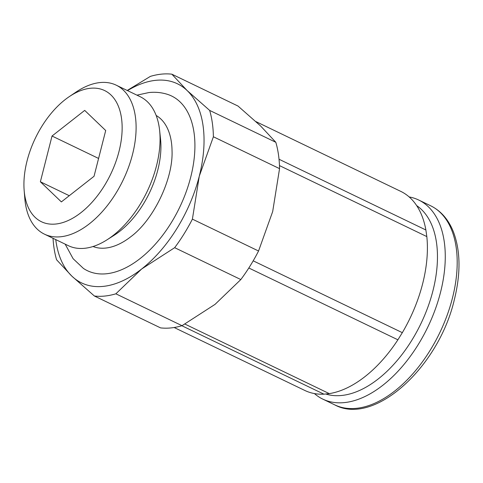 <?xml version="1.0" encoding="UTF-8"?>
<svg xmlns="http://www.w3.org/2000/svg" width="483" height="483" viewBox="0 0 483 483"><rect width="100%" height="100%" fill="white"/><g stroke="black" fill="none" stroke-linecap="round" stroke-linejoin="round"><path stroke-width="0.72" d="M69.286 96.624L76.073 92.054A82.684 47.412 115.7 0 1 99.987 82.569A82.684 47.412 115.7 0 1 116.216 85.171L140.167 96.709A82.684 47.412 115.7 0 1 159.619 130.416L160.531 138.923A72.8 41.743 115.7 0 1 114.097 235.312L106.882 239.9A82.684 47.412 115.7 0 1 84.628 248.298A82.684 47.412 115.7 0 1 68.393 245.696L44.448 234.158A82.684 47.412 115.7 0 1 24.808 198.477L24.15 190.32A72.8 41.743 115.7 0 1 69.286 96.624A72.8 41.743 115.7 0 1 90.339 88.268A72.8 41.743 115.7 0 1 119.005 151.445A72.8 41.743 115.7 0 1 55.732 224.034A72.8 41.743 115.7 0 1 24.15 190.32M93.038 246.517A72.8 41.743 -64.3 0 0 105.626 248.069A72.8 41.743 -64.3 0 0 130.664 236.827C153.425 220.157 173.198 179.121 172.045 150.931A72.8 41.743 -64.3 0 0 156.166 115.467M159.619 130.416A82.684 47.412 115.7 0 1 106.882 239.9M116.216 85.171A82.684 47.412 115.7 0 1 128.484 167.39A82.684 47.412 115.7 0 1 60.683 236.767A82.684 47.412 115.7 0 1 44.448 234.158M409.155 196.931A110.498 63.358 115.7 0 1 418.689 200.01A110.498 63.358 115.7 0 1 435.08 309.881A110.498 63.358 115.7 0 1 344.47 402.587A110.498 63.358 115.7 0 1 322.777 399.109A110.498 63.358 115.7 0 1 314.427 393.573M416.654 205.583A104.974 60.188 115.7 0 1 426.205 311.541A104.974 60.188 115.7 0 1 341.704 395.468A104.974 60.188 115.7 0 1 325.699 393.989M65.169 244.144L73.108 258.695L83.408 268.409A96.968 55.599 -64.3 0 0 106.453 273.764A96.968 55.599 -64.3 0 0 190.731 177.08A96.968 55.599 -64.3 0 0 167.287 94.294C161.4 92.47 155.278 91.885 148.921 92.549L136.937 95.157M94.396 296.013A118.999 68.23 -64.3 0 0 104.841 296.049A118.999 68.23 -64.3 0 0 115.866 293.815L141.646 269.007A110.498 63.358 115.7 0 1 103.241 286.383A110.498 63.358 115.7 0 1 71.87 276.149L94.396 296.013L160.555 327.885A118.999 68.23 115.7 0 0 171 327.921A118.999 68.23 115.7 0 0 182.025 325.687L115.866 293.815M127.524 90.617A110.498 63.358 115.7 0 1 155.761 80.323A110.498 63.358 115.7 0 1 187.132 90.55L171.851 74.183A118.999 68.23 -64.3 0 0 161.407 74.141A118.999 68.23 -64.3 0 0 150.382 76.38L127.204 90.466M52.031 136.025L84.7 110.396L105.705 130.525L94.04 176.283L61.371 201.906L40.373 181.777L52.031 136.025L98.586 158.448M40.373 181.777L69.28 195.706M53.033 238.294A118.999 68.23 -64.3 0 0 56.589 259.782L71.87 276.149A110.498 63.358 115.7 0 1 55.75 239.604M199.274 176.204A110.498 63.358 115.7 0 1 141.646 269.007L174.665 247.682A118.999 68.23 -64.3 0 0 192.397 219.131L199.274 176.204L213.389 136.767A118.999 68.23 -64.3 0 0 209.658 110.414L187.132 90.55A110.498 63.358 115.7 0 1 199.274 176.204M171.851 74.183L238.01 106.049L260.536 125.912L275.817 142.286A118.999 68.23 115.7 0 1 279.554 168.639L272.678 211.566L258.556 251.003A118.999 68.23 115.7 0 1 240.824 279.554L215.05 304.362L182.025 325.687M174.665 247.682L240.824 279.554M258.556 251.003L192.397 219.131M213.389 136.767L279.554 168.639M275.817 142.286L209.658 110.414M253.195 260.826L402.327 332.666A110.498 63.358 -64.3 0 0 426.821 236.579L279.464 165.591M184.941 324.087L329.291 393.621A110.498 63.358 -64.3 0 0 397.895 339.803L248.817 267.993M279.023 159.245L425.885 229.986A110.498 63.358 -64.3 0 0 400.805 191.395L255.948 121.613M174.146 327.51L304.894 390.493A110.498 63.358 -64.3 0 0 323.924 394.17L181.856 325.735M323.924 394.17L329.291 393.621M426.821 236.579L425.885 229.986M397.895 339.803L402.327 332.666M452.426 298.15A110.498 63.358 115.7 0 1 356.388 408.328A110.498 63.358 115.7 0 1 334.695 404.851C374.186 426.38 438.582 367.4 454.292 299.877C460.848 273.499 460.553 250.822 453.404 231.852C448.49 219.536 440.888 210.836 430.607 205.752A110.498 63.358 115.7 0 1 452.426 298.15M418.689 200.01L430.607 205.752M322.777 399.109L334.695 404.851"/></g></svg>
